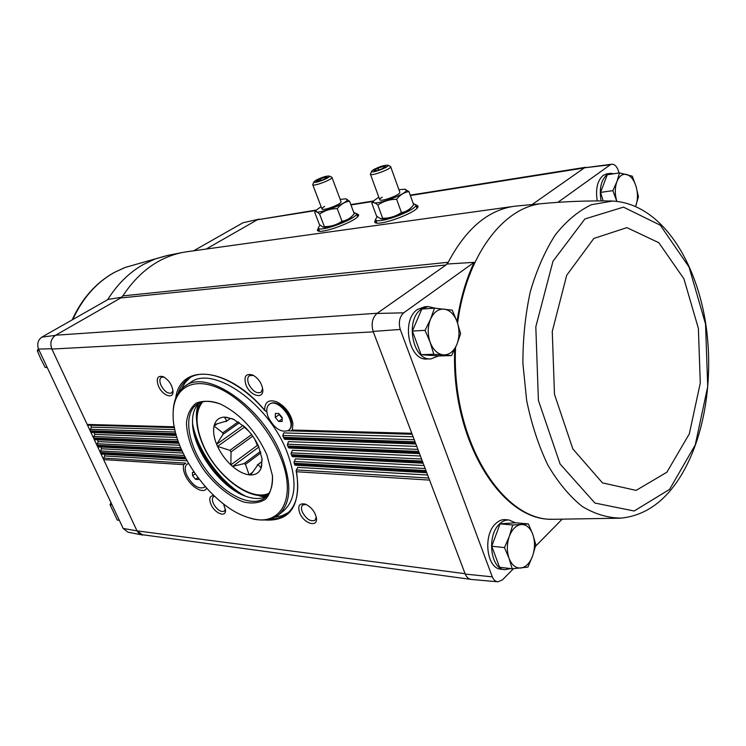 <?xml version="1.0" encoding="UTF-8"?>
<svg xmlns="http://www.w3.org/2000/svg" width="746" height="746" viewBox="0 0 746 746"><rect width="100%" height="100%" fill="white"/><g stroke="black" fill="none" stroke-linecap="round" stroke-linejoin="round"><path stroke-width="1.12" d="M242.926 222.784L258.787 219.203L242.926 222.784L193.662 250.796M457.037 321.573C460.207 299.575 465.905 279.834 474.139 262.34L403.679 312.826L376.935 313.46L446.033 264.97L448.253 262.275L446.033 264.97L120.721 297.962L122.857 295.892C138.579 272.103 158.255 257.678 181.865 252.605L187.554 251.644M121.691 297.272L108.207 299.398L41.813 337.145C37.934 340.101 36.843 344.083 38.531 349.081L51.735 348.746C49.851 343.132 51.064 338.675 55.372 335.374L41.813 337.145M120.721 297.962L55.372 335.374M257.501 219.669L206.148 249.061M430.619 358.873L427.188 358.975C408.939 361.344 400.779 319.95 417.592 309.376L424.577 306.802M504.492 569.618L501.107 569.198C486.578 568.956 482.597 534.873 495.829 523.487C498.748 520.745 501.825 519.458 505.07 519.636L505.508 519.673M561.813 519.552L535.479 546.305M513.444 568.704L502.375 579.95L497.89 581.796C495.475 581.554 493.619 579.903 492.295 576.845L400.248 329.443C398.364 322.412 399.511 316.882 403.679 312.826M454.715 349.342C450.892 440.065 501.303 520.643 551.667 519.235M474.139 262.34L447.395 264.009M532.103 204.563L584.463 167.813L610.265 164.782L557.868 202.334M616.811 201.289L612.867 190.659L616.895 181.642L619.534 172.886L607.272 174.741L600.577 192.384L603.197 200.907M434.498 308.182L421.816 309.068L412.37 331.038L421.098 354.695L438.909 355.982L451.591 355.572L433.799 354.266L430.153 342.33L425.071 330.375L430.507 319.195L434.498 308.182L452.253 310.15L457.149 321.89L460.618 333.639L456.832 344.531L451.591 355.572M528.401 523.916L515.756 522.787L500.062 523.86L491.763 546.221L499.522 567.23L512.204 568.797L509.052 558.316L504.464 547.601L509.322 536.337L512.726 525.016L528.401 523.916L532.831 534.462L535.842 544.804L532.597 555.984L527.907 567.1L512.204 568.797M376.935 313.46C372.319 317.833 371.051 323.82 373.14 331.42L465.094 573.702L137.012 530.863L123.174 528.457L127.92 532.159L142.02 534.947M123.174 528.457L38.531 349.081M51.735 348.746L51.884 349.063C49.768 343.188 51.026 338.572 55.652 335.215L377.243 313.255M137.012 530.863L142.859 535.078M185.558 458.147L100.71 453.335L136.872 530.574L138.476 532.933L140.668 534.49L470.726 579.362M258.787 219.203L259.338 219.11M316.49 210.027L257.286 219.79L316.118 210.465M415.625 204.6L418.04 206.101C419.476 211.939 376.59 227.623 374.623 222.01L375.564 219.389M319.969 225.106L318.281 227.828C318.831 233.246 358.929 218.102 356.318 213.449L358.593 214.745C360.038 220.023 319.241 235.438 317.404 230.309L318.309 227.894L319.558 231.148M185.968 458.911L101.754 454.081L100.71 453.335L51.884 349.063L373.298 331.858M299.705 512.968C303.79 523.655 318.178 528.009 316.397 517.845C314.877 511.514 311.213 506.944 305.375 504.147C299.36 502.879 297.467 505.825 299.705 512.968M213.841 495.652C209.747 495.596 208.768 498.468 210.913 504.268C214.661 513.425 226.225 518.013 225.478 509.919L223.52 503.942M186.994 460.804L104.794 455.946L103.685 458.091L185.745 463.126L183.74 464.637C182.91 467.434 183.413 470.95 185.25 475.174C189.95 486.392 203.313 494.691 206.679 488.313M158.488 386.13C162.348 395.548 173.398 399.651 173.007 391.398C172.177 384.927 168.932 380.022 163.262 376.693C157.49 375.285 155.905 378.436 158.488 386.13M246.021 385.085C250.274 396.201 264.131 399.809 262.732 389.263C261.632 383.043 258.358 378.325 252.903 375.107C245.77 373.037 243.476 376.366 246.021 385.085M287.49 430.768L291.024 430.89L292.292 430.022L292.954 423.635C290.987 414.058 285.746 406.859 277.242 402.047C268.989 399.017 264.783 401.702 264.625 410.113C227.763 366.379 180.196 362.864 175.739 398.019M597.238 200.907C595.411 189.074 597.397 180.569 603.178 175.375L606.731 173.902M619.031 172.96L618.331 170.648C616.755 166.283 614.573 164.139 611.785 164.223L610.265 164.782M465.094 573.702L465.243 574.084C466.688 577.395 468.749 579.185 471.416 579.456L497.666 581.777M584.463 167.813L611.785 164.223M373.14 331.42L400.248 329.443M492.295 576.845L465.243 574.084M282.128 421.518L278.678 421.443L275.293 417.415L275.349 413.433L278.799 413.48L282.193 417.527L282.128 421.518M268.308 417.294C274.444 428.577 281.139 432.969 288.366 430.461C298.232 424.204 278.323 396.844 269.334 404.313C266.313 406.887 265.968 411.223 268.308 417.294M198.352 478.261L198.399 479.529L195.555 479.314L192.58 475.715L192.431 472.302L194.156 472.423M188.57 463.583L187.041 464.226C184.682 466.297 184.598 469.98 186.808 475.295C192.393 485.217 198.1 489.283 203.947 487.492L204.954 486.373M413.125 436.783L283.778 432.904L282.799 435.487L284.245 438.946M416.781 446.416L288.413 441.623L287.406 445.278L287.965 446.052L418.692 451.433M420.427 456.011L292.273 450.276L291.089 453.904L291.602 454.696L422.339 461.047M424.045 465.541L295.369 458.865L294.017 462.427L294.474 463.266L425.966 470.605M427.644 475.034L297.682 467.35L296.153 470.847C299.883 491.204 296.88 505.443 287.154 513.546C282.417 517.295 276.626 519.16 269.8 519.151M266.061 411.428L264.625 410.113M103.685 458.091L103.638 459.592L183.74 464.637M174.303 426.815L87.179 424.437L88.298 425.211L174.452 427.626L88.298 425.211M174.862 429.64L91.329 427.141L90.704 425.276M91.329 427.141L90.154 430.796L175.842 433.696M415.018 441.772L283.564 437.333L282.958 436.569M176.112 434.676L90.583 431.701L91.683 432.475L176.336 435.478L91.683 432.475M284.869 439.329L415.858 443.973L284.869 439.329L283.564 437.333M176.923 437.454L94.714 434.386L94.183 432.559M94.714 434.386L93.548 438.042L178.266 441.529M178.62 442.509L93.968 438.946L95.05 439.702L178.909 443.301L95.05 439.702M289.047 448.02L419.513 453.615L289.047 448.02L287.965 446.052M179.646 445.25L98.09 441.604L97.633 439.814M98.09 441.604L96.924 445.25L181.343 449.353M181.772 450.332L97.344 446.155L98.407 446.91L182.117 451.106L98.407 446.91M423.15 463.191L292.451 456.645L291.602 454.696M183.003 453.027L101.447 448.784L101.055 447.04M101.447 448.784L100.29 452.44L185.045 457.167M101.754 454.081L185.959 458.911M295.09 465.178L426.768 472.731L295.09 465.178L294.474 463.266M104.794 455.946L104.459 454.239M429.575 480.107L296.563 471.733L296.153 470.847M517.36 205.943L513.295 206.418C487.418 210.559 465.737 229.181 448.253 262.275L122.857 295.892M214.484 496.249L213.468 496.687C212.05 497.964 212.004 500.202 213.328 503.401C216.918 509.742 220.592 512.325 224.35 511.15L225.395 509.08M253.481 375.406L249.416 375.648C247.43 377.299 247.206 380.115 248.735 384.106C252.484 391.063 256.568 393.804 260.997 392.331L262.657 388.629M163.989 377.047L161.285 377.327C159.513 378.763 159.411 381.392 160.968 385.225C164.381 391.454 167.934 394.019 171.636 392.937L172.96 390.596M306.056 504.427L302.727 504.995C301.188 506.431 301.058 508.781 302.335 512.036C306.317 519.132 310.55 521.883 315.026 520.288L316.267 517.127M291.061 418.832L291.546 418.245M281.932 405.041L281.233 405.32M203.947 487.492L205.103 486.541M188.44 463.369L187.041 464.226M288.674 430.218L289.01 429.985C290.987 428.428 291.779 425.845 291.388 422.236C289.728 414.123 285.298 408.034 278.09 403.959C274.78 402.476 272.076 402.439 269.987 403.847L269.67 404.09M197.876 477.627L195.555 479.314M195.144 473.85L192.58 475.715M282.175 418.888L278.678 421.443M282.184 418.18L279.181 414.599L275.293 417.415M279.181 414.599L279.19 413.946M601.08 200.907C599.085 188.85 601.024 180.15 606.908 174.806L610.312 173.352L614.051 173.715M438.545 355.954L431.039 358.863C412.79 361.232 404.63 319.708 421.434 309.105L428.045 306.559L435.543 308.275M510.637 568.601L504.949 569.674C490.43 569.44 486.448 535.264 499.68 523.841C502.59 521.09 505.667 519.794 508.912 519.971L515.411 522.806M500.062 523.86L512.726 525.016M491.763 546.221L504.464 547.601M532.831 534.462C535.115 541.419 535.031 548.599 532.597 555.984C529.865 563.155 525.939 567.174 520.82 568.023C515.673 568.312 511.756 565.076 509.052 558.316C506.683 551.201 506.767 543.881 509.322 536.337C512.185 529.101 516.185 525.165 521.323 524.531C526.424 524.466 530.266 527.776 532.831 534.462M412.37 331.038L425.071 330.375M421.098 354.695L433.799 354.266M457.149 321.89C459.713 329.676 459.601 337.22 456.832 344.531C453.727 351.553 449.269 355.003 443.469 354.9C437.641 354.182 433.202 349.995 430.153 342.33C427.486 334.348 427.598 326.636 430.507 319.195C433.78 312.126 438.322 308.769 444.15 309.124C449.922 310.084 454.258 314.336 457.149 321.89M619.534 172.886L632.31 176.196L636.068 186.444L638.445 196.832L635.648 206.25M600.577 192.384L612.867 190.659M616.746 201.075C614.797 194.109 614.844 187.628 616.895 181.642C619.208 176 622.462 173.604 626.64 174.452C630.799 175.795 633.941 179.795 636.068 186.444C637.942 193.27 637.895 199.63 635.928 205.532M112.096 504.977L110.054 504.753L110.977 502.618M119.332 520.326L117.29 520.074L110.054 504.753M47.157 367.358L45.18 367.424L40.899 359.115L37.3 350.741L38.344 348.624M47.24 367.536L45.18 367.424M39.268 350.639L37.3 350.741M250.693 474.96C255.729 474.978 259.207 472.731 261.109 468.199L262.135 459.2L258.461 446.071C255.113 438.788 250.507 432.382 244.632 426.852L232.845 418.916L224.341 417.098C219.38 417.387 216.079 419.886 214.438 424.586L214.037 426.069C212.964 431.253 213.832 437.324 216.638 444.308L217.552 446.406C220.825 453.381 225.264 459.545 230.859 464.898L232.566 466.436C238.319 471.341 243.839 474.148 249.145 474.857L250.693 474.96L258.144 464.432L261.109 468.199M224.341 417.098L226.849 420.958L214.438 424.586M230.523 418.375L226.849 420.958M234.197 419.532L225.879 417.126M261.594 466.754L261.958 458.324M261.893 461.615L258.144 464.432M261.902 461.532L257.249 465.019M260.932 452.822L245.471 464.329L249.145 474.857L252.558 472.283M260.503 451.386L244.054 463.611L245.471 464.329M258.871 447.003L232.566 466.436L244.054 463.611M252.745 436.14L231.046 451.927L230.859 464.898L257.351 445.371L254.638 438.974M251.607 434.592L229.908 450.351L231.046 451.927M249.108 431.496L244.296 427.234L217.552 446.406L229.908 450.351M239.475 422.665L223.007 434.377L216.638 444.308L243.037 425.434M238.263 421.835L222.793 432.82L223.007 434.377M217.328 423.765L214.037 426.069L222.793 432.82M230.561 418.385L226.001 421.593M258.685 446.574L257.351 445.371M244.296 427.234L243.802 426.097M377.122 216.666L375.564 219.408C376.124 225.339 418.413 209.859 415.671 204.702L413.228 203.565M398.923 189.708L404.733 189.223C415.858 191.321 366.351 209.505 374.166 200.46L378.8 197.158M399.819 192.207L399.753 192.729C398.802 195.433 382.241 201.513 380.031 199.984C379.22 199.499 379.938 198.557 382.166 197.158M374.1 200.534L371.806 203.173C373.093 201.914 375.098 202.558 377.84 205.094C383.36 201.261 389.626 199.322 396.63 199.266C400.108 194.79 404.22 192.235 408.967 191.61L404.733 189.223M408.967 191.61L413.666 204.796L412.044 206.707C408.976 210.036 405.432 211.976 401.423 212.554L396.63 199.266M401.423 212.554C395.846 216.359 389.589 218.27 382.661 218.298L380.721 218.811L376.59 216.181L371.806 203.173M382.661 218.298L377.84 205.094M411.102 207.742L411.037 207.817C407.335 212.358 386.353 220.033 380.945 218.839L380.721 218.811M375.257 169.295C381.579 166.321 385.067 165.435 385.701 166.656L381.784 168.904C378.269 170.33 375.714 171.011 374.128 170.927L375.257 169.295M374.865 170.946L374.128 170.414L377.98 168.158L383.705 166.321L385.402 166.899M373.681 169.584C379.789 166.498 384.498 165.043 387.799 165.22C390.839 166.554 369.941 174.275 371.685 171.179L373.681 169.584M390.326 166.358L390.643 166.656C391.855 168.838 370.566 176.699 370.398 174.135L371.667 171.216M384.209 167.719L383.705 166.321M378.67 170.06L377.98 168.158M357.53 216.694L356.318 213.449L353.744 212.451M340.185 199.396L345.79 198.837C355.87 200.618 309.665 218.102 316.621 209.878L321.097 206.67M341.034 201.662L340.987 202.119C340.167 204.6 324.268 210.614 322.244 209.216C321.489 208.759 322.272 207.817 324.594 206.409M316.565 209.952L314.663 212.162C315.595 211.006 317.236 211.668 319.596 214.121C324.743 210.493 330.618 208.656 337.229 208.61C340.708 204.311 344.82 201.849 349.557 201.224L345.79 198.837M349.557 201.224L354.238 213.757L353.334 214.82C350.126 218.475 346.34 220.611 341.994 221.245L337.229 208.61M341.994 221.245C336.8 224.854 330.926 226.663 324.389 226.681L322.999 227.138L319.409 224.546L314.663 212.162M324.389 226.681L319.596 214.121M352.084 216.237L352.019 216.312C348.69 220.555 328.268 228.276 323.27 227.176L322.999 227.148M317.47 179.926C323.4 177.147 326.645 176.298 327.224 177.371L323.232 179.646L316.192 181.548L317.47 179.926M316.929 181.548L316.285 181.017L320.127 178.835L325.498 177.1L326.767 177.762M316.043 180.187C321.862 177.287 326.254 175.907 329.21 176.047C331.989 177.222 312.341 184.672 313.898 181.847L316.043 180.187M331.634 177.11L331.923 177.371C333.07 179.338 312.872 186.994 312.714 184.654L313.88 181.884M325.955 178.303L325.498 177.1M320.789 180.579L320.127 178.835M279.778 455.312C298.717 499.027 279.825 529.371 247.532 517.258C212.218 506.431 172.522 451.834 173.119 414.897C172.83 390.764 189.307 377.718 213.785 386.214C238.188 394.541 266.947 424.409 279.778 455.312M266.816 454.668L272.43 475.51C272.672 485.59 270.472 493.414 265.818 498.981C259.962 502.888 252.661 503.923 243.933 502.077C230.327 497.321 215.92 485.805 204.227 470.512C193 453.969 187.069 438.126 186.444 423.01C187.386 414.133 190.622 407.512 196.151 403.138C202.875 400.434 210.997 400.761 220.518 404.099C240.268 413.816 255.701 430.675 266.816 454.668M173.137 413.098C173.286 400.509 177.259 391.501 185.036 386.083C206.847 368.58 262.228 406.589 281.195 454.808C292.096 483.389 291.238 503.391 278.622 514.815C271.059 520.54 261.277 521.538 249.257 517.799M185.036 386.083L190.519 382.465C212.433 364.915 267.721 402.681 286.529 450.761C297.346 479.268 296.423 499.251 283.75 510.712L278.622 514.815M288.273 512.595L282.081 515.747L274.929 517.211M181.614 388.853L185.213 382.502L190.127 377.588M244.772 495.81C220.863 482.867 197.606 450.873 192.673 424.138M272.486 476.069C272.943 486.205 270.434 493.479 264.961 497.871C251.598 508.352 223.753 494.328 205.784 469.383C187.591 444.597 182.845 413.778 196.935 404.304C202.809 400.453 210.493 400.304 219.995 403.875M266.798 496.202C261.221 499.177 254.377 499.27 246.283 496.472C220.816 488.21 192.515 449.279 192.505 422.506C192.347 413.937 194.538 407.456 199.089 403.073M247.877 496.995L247.56 496.883C221.459 488.416 192.515 448.598 192.505 421.164L192.505 420.819M242.319 494.691C219.846 481.841 198.268 452.16 192.972 426.824M584.249 167.962L410.356 195.527M373.336 201.392L350.946 204.945M264.401 519.971C290.371 521.771 301.095 505.685 296.563 471.733M411.801 433.286L292.292 430.022M415.485 442.993L284.151 438.424M419.149 452.645L288.46 447.134M422.796 462.24L292.003 455.778M426.414 471.798L294.782 464.338M264.811 410.57C238.851 379.9 204.852 366.799 188.869 378.353C183.852 381.71 180.29 386.633 178.191 393.133M412.184 434.284L291.024 430.89L412.184 434.284M414.244 439.72L282.799 435.487M175.422 432.027L90.201 429.276M417.909 449.381L287.322 444.206M177.697 439.86L93.586 436.522M421.555 458.986L291.08 452.859M180.625 447.665L96.971 443.739M425.183 468.535L294.073 461.429M184.197 455.47L100.328 450.929M428.791 478.046L296.265 469.905M356.56 214.093L358.574 215.034M317.675 230.598L318.561 228.556M356.653 214.354L358.546 215.137M317.768 230.663L318.663 228.817M356.868 214.932L358.444 215.417M318.02 230.803L318.878 229.386M357.147 215.687L358.089 216.032M318.691 231.018L319.167 230.132M415.876 205.299L418.012 206.409M374.902 222.317L375.816 220.089M415.979 205.57L417.993 206.511M374.986 222.383L375.919 220.359M416.193 206.176L417.9 206.782M375.229 222.532L376.143 220.965M416.482 206.987L417.536 207.435M248.819 492.901L261.734 496.463L266.257 496.491M198.65 403.502C196.627 408.435 195.974 414.328 196.683 421.192M544.263 203.425L542.762 203.565C503.951 206.502 466.241 255.263 457.615 323.232M455.582 347.431C451.013 439.347 502.291 521.529 553.271 519.291M612.746 201.019L591.494 204.693C578.542 210.848 566.512 220.863 555.397 234.757C545.121 250.721 536.784 269.614 530.378 291.416C525.333 314.448 522.843 338.507 522.909 363.591L526.648 400.453C531.534 424.241 538.603 445.772 547.844 465.038C558.092 482.475 569.552 496.286 582.225 506.441C595.271 514.302 608.438 518.172 621.716 518.069L621.716 518.069C639.564 516.027 655.1 507.625 668.313 492.873C702.434 454.575 715.955 382.661 704.923 318.691C693.64 255.188 658.289 202.548 611.16 200.991C587.662 200.627 564.89 201.476 542.846 203.555M669.582 489.376L695.272 444.877L707.721 386.531L705.539 324.016L689.052 267.068L660.322 225.217L623.46 207.136L584.911 218.942L552.972 261.286L535.815 326.813L538.407 400.443L560.115 464.021L594.916 503.046L634.137 511.001L669.582 489.376M666.868 472.227L689.332 433.827L700.289 382.996L698.377 328.389L683.905 278.79L658.821 242.711L626.892 227.633L593.844 238.45L566.718 275.237L552.264 331.438L554.483 394.354L572.844 448.905L602.442 482.867L636.124 490.383L666.868 472.227M107.648 299.705C117.402 284.114 129.394 272.318 143.624 264.326L155.047 259.021L168.102 255.337M72.782 319.54C82.582 298.186 96.43 282.492 114.334 272.439L125.561 267.292M77.519 431.692L71.029 417.956M202.651 401.833C195.051 411.494 195.21 425.798 203.099 444.747C216.098 475.883 251.16 502.319 269.073 493.199M244.306 426.553L244.847 427.719M257.062 444.691L258.405 445.949M423.15 463.201L292.451 456.645M513.295 206.418L186.258 251.822M585.806 167.253L410.225 195.144M373.746 200.935L350.816 204.581M287.499 445.455L288.488 447.628M291.154 454.044L291.975 456.254M294.045 462.529L294.735 464.935M283.303 406.225L278.09 403.959M290.837 416.585L291.388 422.236M269.987 403.847L269.334 404.313M289.01 429.985L288.366 430.461M610.312 173.352L606.582 173.921M428.045 306.559L424.204 306.83M508.912 519.971L505.07 519.636M542.762 203.565L515.934 206.083M553.355 519.291L619.684 518.209M167.001 255.552L181.865 252.605M166.852 255.589L125.039 267.488L114.063 272.56C95.88 282.809 81.911 298.587 72.129 319.903M79.43 435.767L68.473 412.538M268.047 494.719C248.325 501.051 215.557 474.736 202.8 444.616C195.293 426.982 194.659 412.892 200.888 402.346M375.602 219.501L376.879 222.97M415.671 204.702L416.911 208.199M411.037 207.817L411.969 206.791M387.799 165.22L390.391 166.386M370.417 174.172L379.705 199.648M390.643 166.656L399.828 192.244M352.019 216.312L353.268 214.885M329.21 176.047L331.7 177.138M312.733 184.691L321.964 208.927M331.923 177.371L341.043 201.7M246.283 496.472L247.56 496.883M192.505 422.506L192.505 421.164"/></g></svg>
